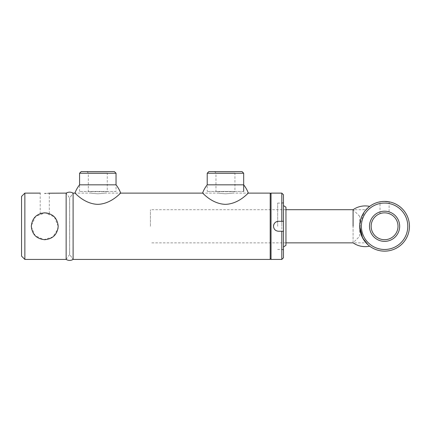 <?xml version="1.0" encoding="UTF-8"?>
<svg xmlns="http://www.w3.org/2000/svg" width="431" height="431" viewBox="0 0 431 431"><rect width="100%" height="100%" fill="white"/><g stroke="black" fill="none" stroke-linecap="round" stroke-linejoin="round"><path stroke-width="0.32" stroke-dasharray="2.15 1.62" d="M21.55 196.439L21.55 256.111M24.863 193.12L24.863 259.43M48.563 193.217L45.643 193.422M40.498 193.163L40.202 193.12L40.202 213.647M66.142 193.12L66.142 259.43L66.142 193.12L69.671 198.093L69.671 254.457L69.671 198.093L73.108 193.12L73.103 259.43L73.108 193.12L69.623 198.093L69.623 226.275L69.623 198.093M58.185 226.275L54.371 216.901L45.131 212.855L35.644 216.41L31.35 225.548M31.35 226.981L35.175 235.682L43.773 239.668L52.905 236.948L57.921 228.936M41.99 213.135L43.633 212.892M45.654 212.876L46.51 212.962M47.297 213.092L48.972 213.528M359.718 236.22L359.718 216.33L359.718 236.22L353.086 242.852L353.086 209.698L353.086 242.852L366.054 242.852M150.43 226.275L150.43 209.698L150.43 226.275M97.805 193.788C106.36 193.061 106.36 193.061 97.805 193.788C106.36 193.061 106.36 193.061 97.805 193.788C89.249 193.061 89.249 193.061 97.805 193.788C89.249 193.061 89.249 193.061 97.805 193.788M225.445 193.788C234.001 193.061 234.001 193.061 225.451 193.788C234.001 193.061 234.001 193.061 225.451 193.788C216.89 193.061 216.89 193.061 225.445 193.788C216.89 193.061 216.89 193.061 225.445 193.788M270.205 193.12L270.205 259.43M270.205 226.275L270.205 193.95L270.205 226.275M69.623 226.275L69.623 254.457L69.623 226.275M285.952 207.214L285.952 245.336M283.463 226.275L283.463 249.926L283.463 226.275M277.661 226.275L277.661 203.066L277.661 226.275M285.952 226.275L285.952 209.698L285.952 226.275M281.809 193.12L281.809 259.43M271.034 259.43L271.034 193.12M273.518 226.275A4.973 4.973 0 0 0 278.491 231.248L283.463 231.248M283.463 221.302L278.491 221.302M283.463 257.77L283.463 194.78M281.809 226.275L281.809 203.066L281.809 226.275M114.382 171.57L81.227 171.57M79.568 173.23L116.036 173.23M79.568 191.461L79.568 184.834L116.036 184.834L116.036 191.461L79.568 191.461L116.036 191.461M86.911 171.57L88.323 172.982L88.323 191.714L107.287 191.714L107.287 172.982L88.323 172.982L107.287 172.982L108.693 171.57L86.911 171.57L108.693 171.57M107.287 191.714L88.323 191.714M242.023 171.57L208.868 171.57M207.214 173.23L243.682 173.23M243.682 191.461L207.214 191.461L243.682 191.461M243.682 184.834L207.214 184.834L207.214 191.461M214.557 171.57L215.963 172.982L215.963 191.714L234.927 191.714L234.927 172.982L215.963 172.982L234.927 172.982L236.339 171.57L214.557 171.57L236.339 171.57M234.927 191.714L215.963 191.714M104.437 193.12L120.707 193.12C120.831 192.42 111.726 203.879 97.821 204.353C83.873 203.885 74.768 192.409 74.902 193.12L91.173 193.12M232.077 193.12L248.348 193.12C248.477 192.42 239.367 203.879 225.461 204.353C211.513 203.885 202.408 192.409 202.543 193.12L218.813 193.12M384.587 201.412C378.704 201.864 378.704 201.864 384.587 201.412C378.704 201.864 378.704 201.864 384.587 201.412C390.464 201.864 390.464 201.864 384.587 201.412M359.718 226.275A24.863 24.863 0 0 0 384.587 251.138A24.863 24.863 0 0 0 409.45 226.275A24.863 24.863 0 0 0 384.587 201.412A24.863 24.863 0 0 0 359.718 226.275L361.059 218.215L364.405 211.75L369.663 206.384L364.809 211.201L359.788 224.406M407.791 226.275A23.209 23.209 0 0 1 384.587 249.484A23.209 23.209 0 0 1 361.377 226.275A23.209 23.209 0 0 1 384.587 203.066A23.209 23.209 0 0 1 407.791 226.275M399.672 226.275A15.085 15.085 0 0 0 384.587 211.19A15.085 15.085 0 0 0 369.502 226.275A15.085 15.085 0 0 0 384.587 241.36A15.085 15.085 0 0 0 399.672 226.275M371.156 226.275A13.426 13.426 0 0 1 384.587 212.849A13.426 13.426 0 0 1 398.012 226.275A13.426 13.426 0 0 1 384.587 239.701A13.426 13.426 0 0 1 371.156 226.275M385.476 212.876L386.338 212.962M387.124 213.092L388.8 213.528M389.145 201.832L389.053 213.614M359.718 216.33L353.086 209.698L366.054 209.698L365.784 210.005M365.698 210.102L365.084 210.845M364.448 211.686L361.054 218.231M360.289 220.995L359.869 223.544M359.718 226.07L359.718 226.345M359.858 228.877L360.219 231.237M360.871 233.753L361.598 235.762M368.548 245.277L368.058 244.856M359.729 225.645L360.919 233.898L364.254 240.59L369.663 246.166M362.676 238.036L359.95 229.637L360.575 219.81L363.866 212.526L366.054 209.698M49.317 213.647L49.317 193.12M285.952 209.698L150.43 209.698M285.952 242.852L150.43 242.852M66.142 259.43L69.671 254.457L73.108 259.43L69.623 254.457M283.463 203.066L277.661 203.066M283.463 249.484L277.661 249.484M281.809 249.484L283.463 249.926M281.809 203.066L283.463 202.624M380.023 213.647L380.023 201.832"/><path stroke-width="0.65" d="M24.863 259.43L21.55 256.111L21.55 196.439L24.863 193.12L24.863 259.43L66.142 259.43L66.142 193.12L66.142 259.43C68.464 260.739 70.786 260.739 73.108 259.43L73.103 193.12L73.108 259.43L270.205 259.43L270.205 193.12L248.348 193.12A30.957 30.957 0 0 0 243.682 184.834L207.214 184.834A30.957 30.957 0 0 0 202.543 193.12C202.398 192.42 211.61 203.917 225.44 204.353C239.383 203.879 248.482 192.409 248.348 193.12M44.759 193.438C50.637 193.093 50.637 193.093 44.759 193.438C38.876 193.093 38.876 193.093 44.759 193.438C38.876 193.093 38.876 193.093 44.759 193.438L45.643 193.422M74.902 193.12C74.757 192.42 83.964 203.917 97.799 204.353C111.742 203.879 120.836 192.409 120.707 193.12A30.957 30.957 0 0 0 116.036 184.834L116.036 173.23L114.382 171.57L81.227 171.57L79.568 173.23L79.568 184.834A30.957 30.957 0 0 0 74.902 193.12L73.108 193.12C70.786 191.811 68.464 191.811 66.142 193.12L48.563 193.217M31.35 225.548L31.328 226.275C32.126 218.102 36.597 213.631 44.754 212.849C52.916 213.631 57.393 218.108 58.185 226.275C57.388 234.448 52.916 238.919 44.765 239.701C36.592 238.914 32.115 234.437 31.328 226.275L31.35 226.981M57.921 228.936L58.185 226.275M44.759 212.849C50.637 213.706 50.637 213.706 44.759 212.849C38.876 213.706 38.876 213.706 44.759 212.849L45.654 212.876M40.202 213.647L41.99 213.135M43.633 212.892L44.506 212.849M46.51 212.962L47.297 213.092M48.972 213.528L49.317 213.647M353.086 226.275L353.086 209.698L353.086 226.275M359.718 226.275L359.718 226.275A24.863 24.863 0 0 1 384.587 201.412A24.863 24.863 0 0 1 409.45 226.275A24.863 24.863 0 0 1 384.587 251.138A24.863 24.863 0 0 1 359.718 226.275L362.584 237.858L368.058 244.856M283.463 246.995L285.952 245.336L285.952 207.214L283.463 205.555M281.809 231.248L283.463 231.248L283.463 257.77L281.809 259.43L281.809 231.248L278.491 231.248C275.468 230.951 273.814 229.297 273.518 226.275C273.809 223.253 275.468 221.599 278.491 221.302L281.809 221.302L281.809 193.12L271.034 193.12L271.034 259.43L270.205 258.6M278.491 221.302A4.973 4.973 0 0 0 273.518 226.275M283.463 231.248L283.463 221.302L281.809 221.302M281.809 193.12L283.463 194.78L283.463 221.302M116.036 173.23L79.568 173.23M243.682 173.23L207.214 173.23L208.868 171.57L242.023 171.57L243.682 173.23L243.682 191.461M207.214 173.23L207.214 184.834M116.036 184.834L79.568 184.834M361.377 226.275A23.209 23.209 0 0 0 384.587 249.484A23.209 23.209 0 0 0 407.791 226.275A23.209 23.209 0 0 0 384.587 203.066A23.209 23.209 0 0 0 361.377 226.275M369.502 226.275A15.085 15.085 0 0 1 384.587 211.19A15.085 15.085 0 0 1 399.672 226.275A15.085 15.085 0 0 1 384.587 241.36A15.085 15.085 0 0 1 369.502 226.275M398.012 226.275A13.426 13.426 0 0 0 384.587 212.849A13.426 13.426 0 0 0 371.156 226.275A13.426 13.426 0 0 0 384.587 239.701A13.426 13.426 0 0 0 398.012 226.275M380.374 201.767L380.023 201.832M384.587 212.849C390.464 213.706 390.464 213.706 384.587 212.849C378.704 213.706 378.704 213.706 384.587 212.849C378.704 213.706 378.704 213.706 384.587 212.849L385.476 212.876M384.587 201.412L389.145 201.832M386.338 212.962L387.124 213.092M388.8 213.528L389.145 213.647M365.084 210.845L364.448 211.686M361.054 218.231L360.289 220.995M359.869 223.544L359.718 226.07M359.718 226.345L359.858 228.877M360.219 231.237L360.871 233.753M361.598 235.762L364.475 240.897L366.054 242.852L362.676 238.036M285.952 242.852L353.086 242.852A21.281 21.281 0 0 0 369.663 246.166L368.548 245.277M285.952 209.698L353.086 209.698A21.281 21.281 0 0 1 369.663 206.384M359.788 224.406L359.729 225.645M40.202 193.12L24.863 193.12M202.543 193.12L120.707 193.12M270.205 193.95L271.034 193.12M281.809 259.43L271.034 259.43"/></g></svg>

